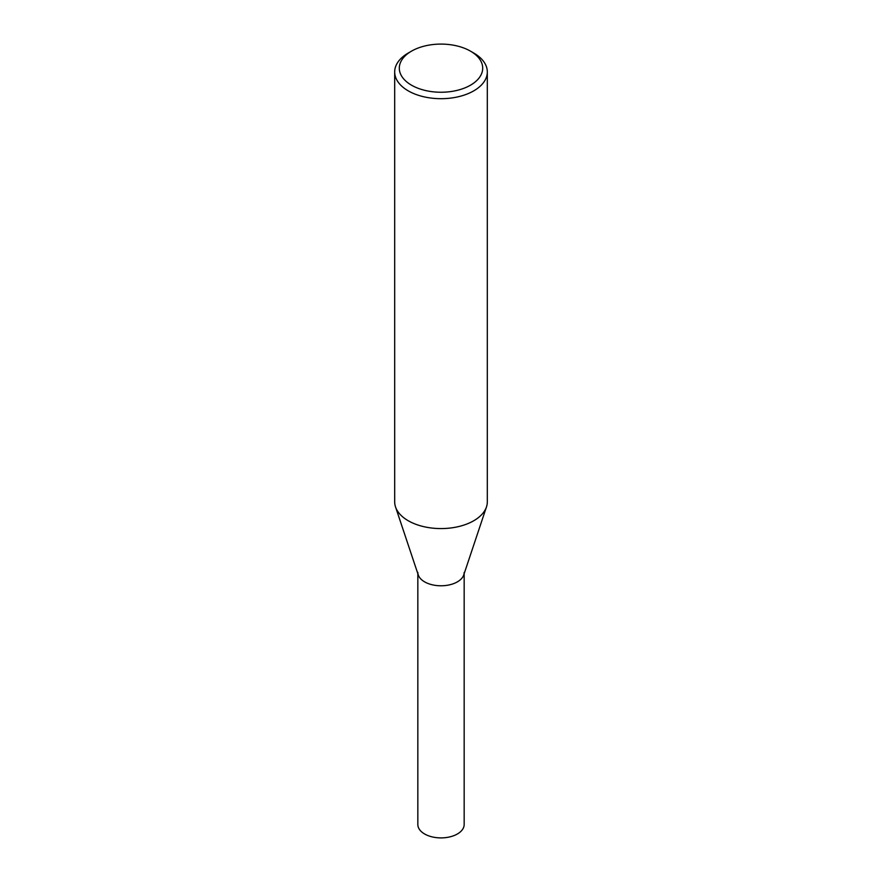 <?xml version="1.0" encoding="UTF-8"?>
<svg xmlns="http://www.w3.org/2000/svg" width="882" height="882" viewBox="0 0 882 882"><rect width="100%" height="100%" fill="white"/><g stroke="black" fill="none" stroke-linecap="round" stroke-linejoin="round"><path stroke-width="1.32" d="M470.481 51.145L473.755 53.041A46.316 26.736 180 0 1 487.316 71.949A46.316 26.736 180 0 1 473.755 90.857A46.316 26.736 180 0 1 423.272 96.656A46.316 26.736 180 0 1 394.684 71.949A46.316 26.736 180 0 1 408.245 53.041L411.519 51.145A41.686 24.068 180 0 1 470.481 51.145A41.686 24.068 180 0 1 470.481 85.19A41.686 24.068 180 0 1 411.519 85.19A41.686 24.068 180 0 1 411.519 51.145M487.316 71.949L487.316 501.836A46.316 26.736 180 0 1 486.478 506.907A46.316 26.736 180 0 1 473.755 520.744A46.316 26.736 180 0 1 427.428 527.403A46.316 26.736 180 0 1 395.522 506.907A46.316 26.736 180 0 1 394.684 501.836L394.684 71.949M395.522 506.907L418.255 574.943A23.164 13.373 -0 0 0 441 585.78A23.164 13.373 -0 0 0 463.745 574.943L486.478 506.907M417.836 572.407A23.164 13.373 -0 0 0 441 585.78A23.164 13.373 -0 0 0 464.164 572.407M417.836 573.686L417.836 824.527A23.164 13.373 -0 0 0 441 837.9A23.164 13.373 -0 0 0 464.164 824.527L464.164 573.686"/></g></svg>
